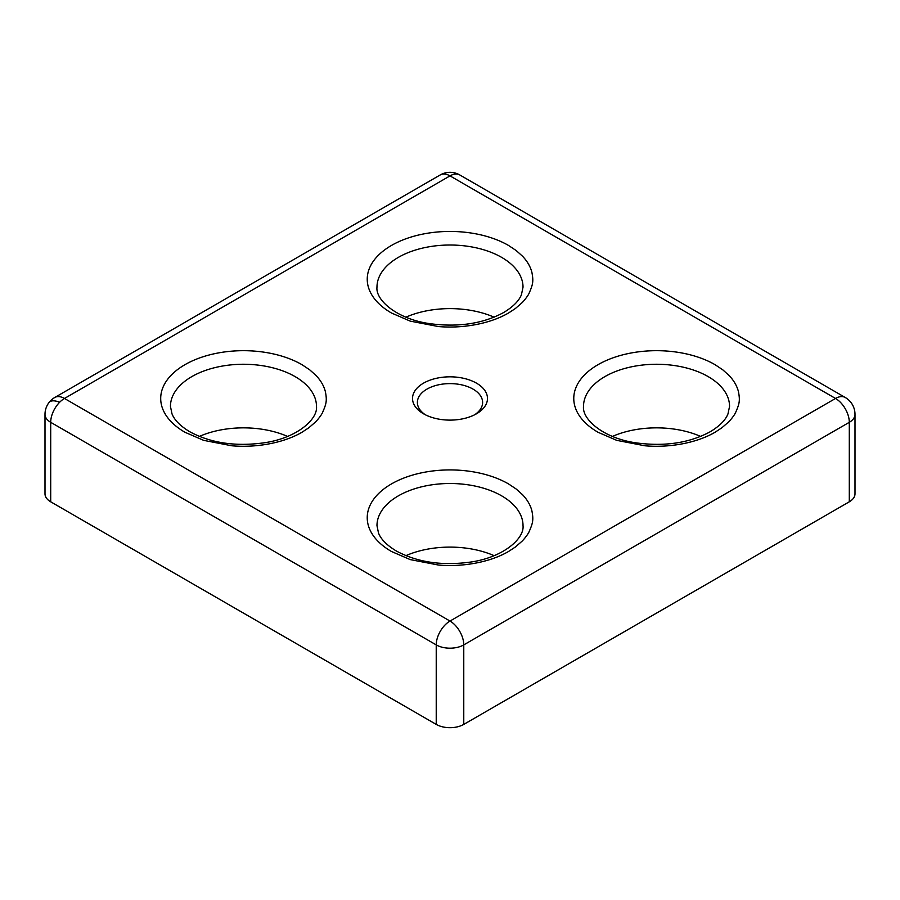 <?xml version="1.0" encoding="UTF-8"?>
<svg xmlns="http://www.w3.org/2000/svg" width="900" height="900" viewBox="0 0 900 900"><rect width="100%" height="100%" fill="white"/><g stroke="black" fill="none" stroke-linecap="round" stroke-linejoin="round"><path stroke-width="1.35" d="M598.016 432.259L616.736 440.359L644.827 445.77C666.956 447.829 695.216 443.824 715.05 432.259L721.901 427.77L728.64 421.92C730.395 420.188 734.288 415.451 735.57 412.627C739.44 403.684 740.194 400.826 738.461 391.714C737.021 385.976 733.905 380.576 729.09 375.491L722.745 369.799L715.05 364.68A82.755 47.779 0 0 0 598.016 364.68A82.755 47.779 0 0 0 598.016 432.259M391.478 551.498L410.209 559.597L438.3 565.009C460.429 567.067 488.689 563.074 508.522 551.498L515.374 547.009L522.101 541.159C523.868 539.438 527.749 534.69 529.043 531.866C532.901 522.934 533.655 520.076 531.923 510.952C530.494 505.226 527.366 499.815 522.562 494.73L516.206 489.037L508.522 483.919A82.755 47.779 0 0 0 391.478 483.919A82.755 47.779 0 0 0 391.478 551.498M184.95 432.259L203.67 440.359L231.761 445.77C253.901 447.829 282.15 443.824 301.984 432.259L308.835 427.77L315.574 421.92C317.329 420.188 321.221 415.451 322.504 412.627C326.374 403.684 327.127 400.826 325.395 391.714C323.955 385.976 320.839 380.576 316.024 375.491L309.679 369.799L301.984 364.68A82.755 47.779 0 0 0 184.95 364.68A82.755 47.779 0 0 0 184.95 432.259M391.478 313.009L410.209 321.12L438.3 326.531C460.429 328.59 488.689 324.585 508.522 313.009L515.374 308.531L522.101 302.681C523.868 300.949 527.749 296.213 529.043 293.389C532.901 284.445 533.655 281.588 531.923 272.475C530.494 266.738 527.366 261.338 522.562 256.252L516.206 250.56L508.522 245.441A82.755 47.779 0 0 0 391.478 245.441A82.755 47.779 0 0 0 391.478 313.009M474.66 414.765A32.614 18.832 0 0 0 482.614 402.446A32.614 18.832 0 0 0 473.062 389.126A32.614 18.832 0 0 0 426.938 389.126A32.614 18.832 0 0 0 417.386 402.446A32.614 18.832 0 0 0 425.34 414.765M476.505 413.775L476.505 413.775A37.485 21.645 0 0 0 476.505 383.164A37.485 21.645 0 0 0 423.495 383.164A37.485 21.645 0 0 0 423.495 413.775A37.485 21.645 0 0 0 476.505 413.775M64.474 398.464A19.474 11.239 120 0 0 59.67 402.233A19.474 11.239 120 0 0 50.704 422.314L436.23 644.895A19.474 11.239 -60 0 1 445.207 624.814A19.474 11.239 -60 0 1 450 621.056A19.474 11.239 60 0 1 462.713 638.19A19.474 11.239 60 0 1 463.77 644.895L849.296 422.314A19.474 11.239 -120 0 0 835.526 398.464A19.474 11.239 -60 0 1 845.269 397.507L459.731 174.926A19.474 11.239 120 0 0 450 175.882A19.474 11.239 -120 0 0 440.269 174.926L54.731 397.507A19.474 11.239 60 0 1 64.474 398.464L450 175.882L835.526 398.464L450 621.056L64.474 398.464M436.23 724.399L436.23 644.895A19.474 11.239 0 0 0 463.77 644.895L463.77 724.399A19.474 11.239 180 0 1 436.23 724.399L50.704 501.806L50.704 422.314A19.474 11.239 0 0 1 45 414.371L45 493.864A19.474 11.239 0 0 0 50.704 501.806M700.639 436.41A73.024 42.154 0 0 0 612.428 436.41M494.1 555.66A73.024 42.154 0 0 0 405.9 555.66M287.572 436.41A73.024 42.154 0 0 0 199.361 436.41M494.1 317.171A73.024 42.154 0 0 0 405.9 317.171M855 414.371L855 493.864A19.474 11.239 180 0 1 849.296 501.806L849.296 422.314A19.474 11.239 0 0 0 854.854 415.721A19.474 11.239 0 0 0 855 414.371A19.474 19.474 0 0 0 845.269 397.507M849.296 501.806L463.77 724.399M583.515 406.418A73.024 42.154 180 0 1 604.901 376.605A73.024 42.154 180 0 1 708.165 376.605A73.024 42.154 180 0 1 729.551 406.418L727.976 413.91C725.512 420.142 719.572 426.094 710.179 431.775C689.377 443.036 664.639 446.726 635.951 442.845C603.225 438.142 582.008 419.287 583.515 406.418M501.637 495.844A73.024 42.154 180 0 1 523.024 525.656C524.464 538.369 503.876 556.954 471.713 561.904C442.654 566.077 417.532 562.444 396.349 551.014C386.933 545.321 380.993 539.347 378.529 533.104L376.976 525.656A73.024 42.154 180 0 1 422.055 486.709A73.024 42.154 180 0 1 501.637 495.844M295.099 376.605A73.024 42.154 180 0 1 316.485 406.418C317.936 419.119 297.349 437.715 265.185 442.654C236.126 446.839 211.005 443.205 189.821 431.775C180.394 426.071 174.454 420.109 172.001 413.854L170.449 406.418A73.024 42.154 180 0 1 215.528 367.47A73.024 42.154 180 0 1 295.099 376.605M376.976 287.179A73.024 42.154 180 0 1 398.363 257.366A73.024 42.154 180 0 1 501.637 257.366A73.024 42.154 180 0 1 523.024 287.179L521.449 294.671C518.974 300.904 513.045 306.855 503.651 312.525C482.85 323.786 458.111 327.476 429.424 323.606C396.697 318.904 375.469 300.049 376.976 287.179M54.731 397.507A19.474 19.474 0 0 0 49.061 402.469A19.474 8.168 37.7 0 1 59.67 402.233M49.061 402.469A19.474 19.474 0 0 0 45 414.371M459.731 174.926A19.474 19.474 0 0 0 440.269 174.926"/></g></svg>
